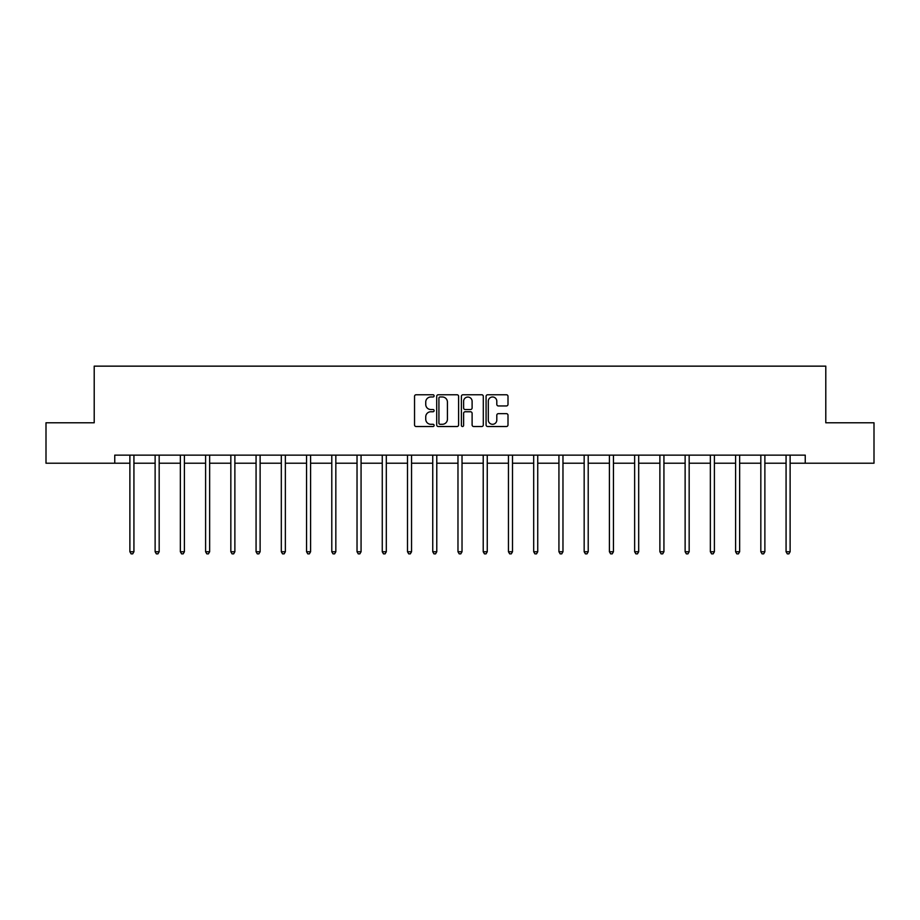 <?xml version="1.0" encoding="UTF-8"?>
<svg xmlns="http://www.w3.org/2000/svg" width="920" height="920" viewBox="0 0 920 920"><rect width="100%" height="100%" fill="white"/><g stroke="black" fill="none" stroke-linecap="round" stroke-linejoin="round"><path stroke-width="1.38" d="M434.113 395.876A1.115 1.115 0 0 0 433.009 394.76L416.127 394.76A1.587 1.587 0 0 0 414.541 396.347L414.541 424.936A1.587 1.587 0 0 0 416.127 426.523L433.009 426.523A1.115 1.115 0 0 0 434.113 425.408A1.115 1.115 0 0 0 433.009 424.292L430.824 424.292A5.083 5.083 0 0 1 425.741 419.221L425.741 416.829A5.083 5.083 0 0 1 430.824 411.757L433.009 411.757A1.115 1.115 0 0 0 434.113 410.642A1.115 1.115 0 0 0 433.009 409.526L430.824 409.526A5.083 5.083 0 0 1 425.741 404.443L425.741 402.063A5.083 5.083 0 0 1 430.824 396.98L433.009 396.98A1.115 1.115 0 0 0 434.113 395.876M506.414 405.95A1.587 1.587 0 0 0 508.001 404.363L508.001 396.347A1.587 1.587 0 0 0 506.414 394.76L487.669 394.76A1.587 1.587 0 0 0 486.082 396.347L486.082 424.936A1.587 1.587 0 0 0 487.669 426.523L506.414 426.523A1.587 1.587 0 0 0 508.001 424.936L508.001 415.242A1.587 1.587 0 0 0 506.414 413.655L498.387 413.655A1.587 1.587 0 0 0 496.8 415.242L496.8 420.049A4.244 4.244 0 0 1 492.556 424.292A4.244 4.244 0 0 1 488.301 420.049L488.301 401.235A4.244 4.244 0 0 1 492.556 396.98A4.244 4.244 0 0 1 496.8 401.235L496.8 404.363A1.587 1.587 0 0 0 498.387 405.95L506.414 405.95M114.758 463.22L46 463.22L46 422.774L94.208 422.774L94.208 366.148L825.792 366.148L825.792 422.774L874 422.774L874 463.22L805.241 463.22L805.241 455.135L114.758 455.135L114.758 463.22L129.881 463.22M458.608 396.347A1.587 1.587 0 0 0 457.022 394.76L438.288 394.76A1.587 1.587 0 0 0 436.701 396.347L436.701 424.936A1.587 1.587 0 0 0 438.288 426.523L457.022 426.523A1.587 1.587 0 0 0 458.608 424.936L458.608 396.347M462.978 394.76L481.712 394.76A1.587 1.587 0 0 1 483.299 396.347L483.299 424.936A1.587 1.587 0 0 1 481.712 426.523L473.697 426.523A1.587 1.587 0 0 1 472.109 424.936L472.109 413.344A1.587 1.587 0 0 0 470.522 411.757L465.198 411.757A1.587 1.587 0 0 0 463.611 413.344L463.611 425.408A1.115 1.115 0 0 1 462.495 426.523A1.115 1.115 0 0 1 461.391 425.408L461.391 396.347A1.587 1.587 0 0 1 462.978 394.76M133.929 463.22L155.123 463.22M159.171 463.22L180.355 463.22M184.402 463.22L205.597 463.22M209.645 463.22L230.839 463.22M234.876 463.22L256.07 463.22M260.118 463.22L281.313 463.22M285.361 463.22L306.555 463.22M310.592 463.22L331.786 463.22M335.834 463.22L357.029 463.22M361.065 463.22L382.26 463.22M386.308 463.22L407.502 463.22M411.55 463.22L432.745 463.22M436.781 463.22L457.976 463.22M462.024 463.22L483.218 463.22M487.255 463.22L508.449 463.22M512.497 463.22L533.692 463.22M537.74 463.22L558.934 463.22M562.971 463.22L584.165 463.22M588.213 463.22L609.408 463.22M613.444 463.22L634.639 463.22M638.687 463.22L659.881 463.22M663.929 463.22L685.124 463.22M689.16 463.22L710.355 463.22M714.403 463.22L735.597 463.22M739.645 463.22L760.828 463.22M764.876 463.22L786.071 463.22M790.119 463.22L805.241 463.22M440.036 396.98A1.115 1.115 0 0 0 438.921 398.096L438.921 423.188A1.115 1.115 0 0 0 440.036 424.292L442.336 424.292A5.083 5.083 0 0 0 447.419 419.221L447.419 402.063A5.083 5.083 0 0 0 442.336 396.98L440.036 396.98M472.109 401.315A4.244 4.244 0 0 0 467.866 397.06A4.244 4.244 0 0 0 463.611 401.315L463.611 407.94A1.587 1.587 0 0 0 465.198 409.526L470.522 409.526A1.587 1.587 0 0 0 472.109 407.94L472.109 401.315M134.136 455.135L134.044 455.365A1.621 1.621 0 0 0 133.929 455.975L133.929 551.747L129.881 551.747L129.881 455.975A1.621 1.621 0 0 0 129.766 455.365L129.674 455.135M133.929 551.747L132.71 553.851L131.1 553.851L129.881 551.747M159.379 455.135L159.286 455.365A1.621 1.621 0 0 0 159.171 455.975L159.171 551.747L155.123 551.747L155.123 455.975A1.621 1.621 0 0 0 155.008 455.365L154.905 455.135M159.171 551.747L157.952 553.851L156.331 553.851L155.123 551.747M184.621 455.135L184.517 455.365A1.621 1.621 0 0 0 184.402 455.975L184.402 551.747L180.355 551.747L180.355 455.975A1.621 1.621 0 0 0 180.239 455.365L180.147 455.135M184.402 551.747L183.195 553.851L181.573 553.851L180.355 551.747M209.852 455.135L209.76 455.365A1.621 1.621 0 0 0 209.645 455.975L209.645 551.747L205.597 551.747L205.597 455.975A1.621 1.621 0 0 0 205.482 455.365L205.39 455.135M209.645 551.747L208.426 553.851L206.816 553.851L205.597 551.747M235.094 455.135L235.002 455.365A1.621 1.621 0 0 0 234.876 455.975L234.876 551.747L230.839 551.747L230.839 455.975A1.621 1.621 0 0 0 230.724 455.365L230.621 455.135M234.876 551.747L233.668 553.851L232.047 553.851L230.839 551.747M260.325 455.135L260.233 455.365A1.621 1.621 0 0 0 260.118 455.975L260.118 551.747L256.07 551.747L256.07 455.975A1.621 1.621 0 0 0 255.955 455.365L255.863 455.135M260.118 551.747L258.899 553.851L257.289 553.851L256.07 551.747M285.568 455.135L285.476 455.365A1.621 1.621 0 0 0 285.361 455.975L285.361 551.747L281.313 551.747L281.313 455.975A1.621 1.621 0 0 0 281.198 455.365L281.094 455.135M285.361 551.747L284.142 553.851L282.52 553.851L281.313 551.747M310.81 455.135L310.707 455.365A1.621 1.621 0 0 0 310.592 455.975L310.592 551.747L306.555 551.747L306.555 455.975A1.621 1.621 0 0 0 306.429 455.365L306.337 455.135M310.592 551.747L309.384 553.851L307.763 553.851L306.555 551.747M336.041 455.135L335.949 455.365A1.621 1.621 0 0 0 335.834 455.975L335.834 551.747L331.786 551.747L331.786 455.975A1.621 1.621 0 0 0 331.671 455.365L331.579 455.135M335.834 551.747L334.615 553.851L333.005 553.851L331.786 551.747M361.284 455.135L361.192 455.365A1.621 1.621 0 0 0 361.065 455.975L361.065 551.747L357.029 551.747L357.029 455.975A1.621 1.621 0 0 0 356.914 455.365L356.81 455.135M361.065 551.747L359.858 553.851L358.236 553.851L357.029 551.747M386.526 455.135L386.423 455.365A1.621 1.621 0 0 0 386.308 455.975L386.308 551.747L382.26 551.747L382.26 455.975A1.621 1.621 0 0 0 382.145 455.365L382.053 455.135M386.308 551.747L385.1 553.851L383.479 553.851L382.26 551.747M411.757 455.135L411.666 455.365A1.621 1.621 0 0 0 411.55 455.975L411.55 551.747L407.502 551.747L407.502 455.975A1.621 1.621 0 0 0 407.387 455.365L407.284 455.135M411.55 551.747L410.331 553.851L408.71 553.851L407.502 551.747M437 455.135L436.897 455.365A1.621 1.621 0 0 0 436.781 455.975L436.781 551.747L432.745 551.747L432.745 455.975A1.621 1.621 0 0 0 432.618 455.365L432.526 455.135M436.781 551.747L435.574 553.851L433.952 553.851L432.745 551.747M462.231 455.135L462.139 455.365A1.621 1.621 0 0 0 462.024 455.975L462.024 551.747L457.976 551.747L457.976 455.975A1.621 1.621 0 0 0 457.861 455.365L457.769 455.135M462.024 551.747L460.805 553.851L459.195 553.851L457.976 551.747M487.473 455.135L487.381 455.365A1.621 1.621 0 0 0 487.255 455.975L487.255 551.747L483.218 551.747L483.218 455.975A1.621 1.621 0 0 0 483.103 455.365L483 455.135M487.255 551.747L486.047 553.851L484.426 553.851L483.218 551.747M512.716 455.135L512.612 455.365A1.621 1.621 0 0 0 512.497 455.975L512.497 551.747L508.449 551.747L508.449 455.975A1.621 1.621 0 0 0 508.334 455.365L508.242 455.135M512.497 551.747L511.29 553.851L509.668 553.851L508.449 551.747M537.947 455.135L537.855 455.365A1.621 1.621 0 0 0 537.74 455.975L537.74 551.747L533.692 551.747L533.692 455.975A1.621 1.621 0 0 0 533.577 455.365L533.473 455.135M537.74 551.747L536.521 553.851L534.899 553.851L533.692 551.747M563.189 455.135L563.086 455.365A1.621 1.621 0 0 0 562.971 455.975L562.971 551.747L558.934 551.747L558.934 455.975A1.621 1.621 0 0 0 558.808 455.365L558.716 455.135M562.971 551.747L561.764 553.851L560.142 553.851L558.934 551.747M588.42 455.135L588.328 455.365A1.621 1.621 0 0 0 588.213 455.975L588.213 551.747L584.165 551.747L584.165 455.975A1.621 1.621 0 0 0 584.05 455.365L583.958 455.135M588.213 551.747L586.995 553.851L585.384 553.851L584.165 551.747M613.663 455.135L613.571 455.365A1.621 1.621 0 0 0 613.444 455.975L613.444 551.747L609.408 551.747L609.408 455.975A1.621 1.621 0 0 0 609.293 455.365L609.189 455.135M613.444 551.747L612.237 553.851L610.615 553.851L609.408 551.747M638.905 455.135L638.802 455.365A1.621 1.621 0 0 0 638.687 455.975L638.687 551.747L634.639 551.747L634.639 455.975A1.621 1.621 0 0 0 634.524 455.365L634.432 455.135M638.687 551.747L637.48 553.851L635.858 553.851L634.639 551.747M664.136 455.135L664.044 455.365A1.621 1.621 0 0 0 663.929 455.975L663.929 551.747L659.881 551.747L659.881 455.975A1.621 1.621 0 0 0 659.766 455.365L659.674 455.135M663.929 551.747L662.71 553.851L661.101 553.851L659.881 551.747M689.379 455.135L689.275 455.365A1.621 1.621 0 0 0 689.16 455.975L689.16 551.747L685.124 551.747L685.124 455.975A1.621 1.621 0 0 0 684.997 455.365L684.905 455.135M689.16 551.747L687.953 553.851L686.331 553.851L685.124 551.747M714.61 455.135L714.518 455.365A1.621 1.621 0 0 0 714.403 455.975L714.403 551.747L710.355 551.747L710.355 455.975A1.621 1.621 0 0 0 710.24 455.365L710.148 455.135M714.403 551.747L713.184 553.851L711.574 553.851L710.355 551.747M739.852 455.135L739.76 455.365A1.621 1.621 0 0 0 739.645 455.975L739.645 551.747L735.597 551.747L735.597 455.975A1.621 1.621 0 0 0 735.482 455.365L735.379 455.135M739.645 551.747L738.426 553.851L736.805 553.851L735.597 551.747M765.095 455.135L764.991 455.365A1.621 1.621 0 0 0 764.876 455.975L764.876 551.747L760.828 551.747L760.828 455.975A1.621 1.621 0 0 0 760.713 455.365L760.621 455.135M764.876 551.747L763.669 553.851L762.047 553.851L760.828 551.747M790.326 455.135L790.234 455.365A1.621 1.621 0 0 0 790.119 455.975L790.119 551.747L786.071 551.747L786.071 455.975A1.621 1.621 0 0 0 785.956 455.365L785.864 455.135M790.119 551.747L788.9 553.851L787.29 553.851L786.071 551.747"/></g></svg>
